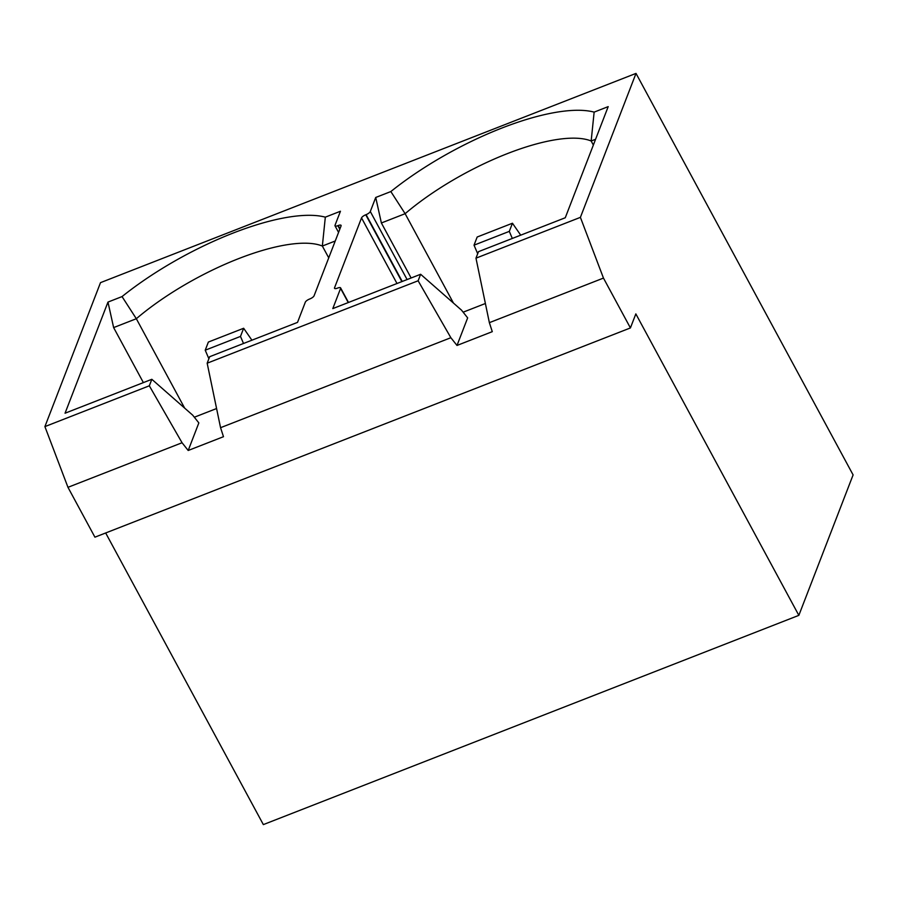 <?xml version="1.0" encoding="UTF-8"?>
<svg xmlns="http://www.w3.org/2000/svg" width="898" height="898" viewBox="0 0 898 898"><rect width="100%" height="100%" fill="white"/><g stroke="black" fill="none" stroke-linecap="round" stroke-linejoin="round"><path stroke-width="1.35" d="M220.56 427.695L223.479 436.697L188.198 450.482L198.84 422.913L192.711 415.179L151.829 379.304L65.049 413.215L107.973 302.087L122.038 296.587A150.83 49.031 151.6 0 1 325.323 217.159L340.443 211.243L335.021 225.297A4.019 1.302 -28.4 0 0 335.01 225.825A4.019 1.302 -28.4 0 0 337.873 225.667L338.22 225.533A4.019 1.302 151.6 0 1 341.083 225.376A4.019 1.302 151.6 0 1 341.072 225.914L314.087 295.779A4.019 1.302 151.6 0 1 309.877 298.922L309.529 299.056A4.019 1.302 -28.4 0 0 305.32 302.188L297.519 322.382L209.683 356.697L207.169 363.196L220.56 427.695L450.863 337.715L418.12 280.771L207.169 363.196M453.456 303.075L405.133 213.69L381.381 222.973L411.127 277.987M381.381 222.973L375.723 197.47L390.843 191.555L405.133 213.69A130.715 42.487 -28.4 0 1 591.165 140.997L595.587 139.269M390.843 191.555A150.83 49.031 151.6 0 1 594.139 112.127L608.193 106.626L565.269 217.754L478.488 251.665L475.974 258.164L489.365 322.663L492.284 331.665L457.003 345.449L467.656 317.881L461.516 310.147L420.634 274.272L332.799 308.598L340.589 288.404A4.019 1.302 -28.4 0 0 340.6 287.876A4.019 1.302 -28.4 0 0 337.749 288.034L337.39 288.168A4.019 1.302 151.6 0 1 334.527 288.325A4.019 1.302 151.6 0 1 334.539 287.787L361.535 217.911A4.019 1.302 151.6 0 1 365.744 214.779L366.092 214.644A4.019 1.302 -28.4 0 0 370.302 211.513L375.723 197.47M188.198 450.482L182.058 442.748L67.967 487.322L44.9 426.606L100.509 282.646L636.009 73.4L580.4 217.361L475.974 258.164M182.058 442.748L149.315 385.803L44.9 426.606M335.246 241.001L322.348 246.041A130.715 42.487 -28.4 0 0 136.328 318.723L113.631 327.59L143.377 382.604M328.735 257.849L322.348 246.041L325.323 217.159M184.651 408.107L136.328 318.723L122.038 296.587M580.4 217.361L603.467 278.088L630.418 327.938L635.84 313.896L798.85 615.355L263.35 824.6L105.672 532.974M798.85 615.355L853.1 474.907L636.009 73.4M593.354 145.061L591.165 140.997L594.139 112.127M420.634 274.272L418.12 280.771M151.829 379.304L149.315 385.803M603.467 278.088L489.365 322.663M457.003 345.449L450.863 337.715M630.418 327.938L94.919 537.172L67.967 487.322M194.327 417.222L216.586 408.534M463.132 312.19L485.391 303.502M113.631 327.59L107.973 302.087M251.911 340.196L243.65 328.264L208.37 342.048L205.227 350.198L240.496 336.413L243.65 328.264M240.496 336.413L243.515 343.485M208.886 358.773L205.227 350.198M520.717 235.164L512.455 223.232L477.175 237.016L474.032 245.165L509.301 231.381L512.455 223.232M509.301 231.381L512.32 238.453M477.691 253.741L474.032 245.165M348.244 302.559L340.589 288.404M370.302 211.513L407.097 279.559M396.995 283.51L361.535 217.911M334.539 287.787L334.988 288.606M365.744 214.779L401.866 281.602M402.225 281.467L366.092 214.644M339.972 228.766L338.22 225.533M337.873 225.667L339.792 229.226M338.568 232.402L335.01 225.825M348.491 302.458L340.6 287.876"/></g></svg>
